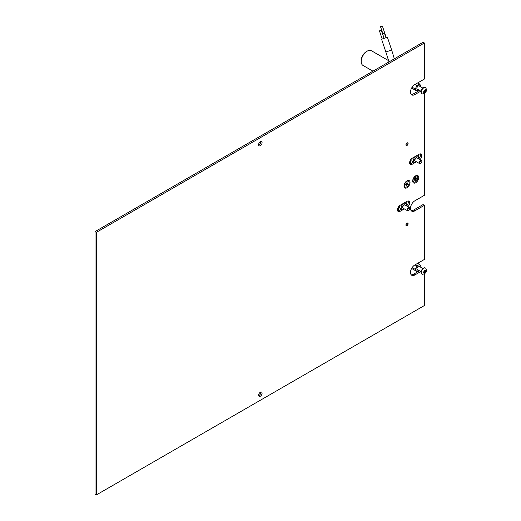 <?xml version="1.0" encoding="UTF-8"?>
<svg xmlns="http://www.w3.org/2000/svg" width="521" height="521" viewBox="0 0 521 521"><rect width="100%" height="100%" fill="white"/><g stroke="black" fill="none" stroke-linecap="round" stroke-linejoin="round"><path stroke-width="0.78" d="M382.811 33.52L380.525 26.675L382.388 26.05L386.224 37.538M381.574 39.199L387.396 37.252L391.668 50.036L385.846 51.983L381.574 39.199M382.14 38.925L379.451 30.869L380.734 30.4L381.313 30.244L383.99 38.261M384.062 38.235L382.525 33.65L383.814 33.181L384.387 33.025L385.931 37.629M407.018 145.45A1.537 0.886 120 0 0 408.021 144.102A1.537 0.886 120 0 0 407.787 142.871A1.537 0.886 120 0 0 407.018 142.949A1.537 0.886 120 0 0 406.015 144.297A1.537 0.886 120 0 0 406.25 145.528A1.537 0.886 120 0 0 407.018 145.45M407.018 225.626A1.537 0.886 120 0 0 408.021 224.271A1.537 0.886 120 0 0 407.787 223.04A1.537 0.886 120 0 0 407.018 223.118A1.537 0.886 120 0 0 406.015 224.473A1.537 0.886 120 0 0 406.25 225.697A1.537 0.886 120 0 0 407.018 225.626M415.699 175.798L415.699 175.798A4.259 2.462 120 0 0 412.684 181.015A4.259 2.462 120 0 0 415.699 182.754A4.259 2.462 120 0 0 418.708 177.537A4.259 2.462 120 0 0 415.699 175.798M407.018 180.807L407.018 180.807A4.259 2.462 120 0 0 404.003 186.023A4.259 2.462 120 0 0 407.018 187.762A4.259 2.462 120 0 0 410.027 182.545A4.259 2.462 120 0 0 407.018 180.807M260.344 145.704A2.455 1.42 120 0 0 261.946 143.536A2.455 1.42 120 0 0 261.575 141.569A2.455 1.42 120 0 0 260.344 141.692A2.455 1.42 120 0 0 258.742 143.855A2.455 1.42 120 0 0 259.119 145.821A2.455 1.42 120 0 0 260.344 145.704M260.734 141.517A2.455 1.42 -60 0 1 259.041 144.949A2.455 1.42 -60 0 1 258.65 145.125M260.344 396.24A2.455 1.42 120 0 0 261.946 394.078A2.455 1.42 120 0 0 261.575 392.111A2.455 1.42 120 0 0 260.344 392.228A2.455 1.42 120 0 0 258.742 394.397A2.455 1.42 120 0 0 259.119 396.364A2.455 1.42 120 0 0 260.344 396.24M260.734 392.059A2.455 1.42 -60 0 1 259.041 395.485A2.455 1.42 -60 0 1 258.65 395.66M419.496 90.394L413.524 93.839L414.827 94.594A6.135 3.543 120 0 1 411.759 94.9A6.135 3.543 120 0 1 410.822 89.977A6.135 3.543 120 0 1 414.827 84.571L424.374 79.062L424.374 42.983L96.313 232.386L96.313 494.95L424.374 305.547L424.374 273.825M411.18 210.647A6.135 3.543 120 0 0 413.524 210.093L414.827 210.842A6.135 3.543 120 0 1 411.759 211.148A6.135 3.543 120 0 1 410.822 206.231A6.135 3.543 120 0 1 414.827 200.819L424.374 195.31L424.374 93.441M419.496 270.783L413.524 274.228L414.827 274.977A6.135 3.543 120 0 1 411.759 275.283A6.135 3.543 120 0 1 410.822 270.366A6.135 3.543 120 0 1 414.827 264.961L424.374 259.445L424.374 205.333L423.072 204.577L413.524 210.093M413.524 274.228A6.135 3.543 -60 0 1 411.18 274.788M424.374 42.983L423.072 42.234L95.011 231.637L95.011 494.201L96.313 494.95M413.524 93.839A6.135 3.543 -60 0 1 411.18 94.399M409.851 163.841A3.68 2.123 120 0 0 410.926 163.49L412.222 164.245L415.061 162.604M413.374 162.077L410.926 163.49M418.702 158.84A3.68 2.123 120 0 0 420.239 153.871M397.699 210.946A3.68 2.123 120 0 0 398.773 210.595L400.076 211.344A3.68 2.123 120 0 1 398.233 211.526A3.68 2.123 120 0 1 397.666 208.576A3.68 2.123 120 0 1 400.076 205.333L407.018 201.321A3.68 2.123 120 0 1 408.861 201.139A3.68 2.123 120 0 1 407.852 206.694M401.229 209.175L398.773 210.595M406.549 205.945A3.68 2.123 120 0 0 408.086 200.969M96.313 232.386L95.011 231.637M420.004 159.595A3.68 2.123 120 0 0 421.007 154.04A3.68 2.123 120 0 0 419.171 154.223L412.222 158.228A3.68 2.123 120 0 0 409.819 161.477A3.68 2.123 120 0 0 410.385 164.428A3.68 2.123 120 0 0 412.222 164.245M402.915 209.702L400.076 211.344M414.827 94.594L420.799 91.149M414.827 274.977L420.799 271.532M414.827 210.842L424.374 205.333M412.704 180.624A3.373 1.947 120 0 0 413.381 181.836A3.373 1.947 120 0 0 413.563 181.92M415.439 177.824L414.527 178.683L414.319 179.875L415.029 180.631L415.979 179.791L416.448 178.462L416.513 177.941L415.439 177.824M414.397 179.927L415.569 177.798M413.661 178.26A3.373 1.947 120 0 0 413.733 182.037A3.373 1.947 120 0 0 417.178 179.966A3.373 1.947 120 0 0 417.106 176.189A3.373 1.947 120 0 0 413.661 178.26M416.924 176.105A3.373 1.947 120 0 0 416.761 175.994A3.373 1.947 120 0 0 415.367 176.007M404.022 185.632A3.373 1.947 120 0 0 404.706 186.85A3.373 1.947 120 0 0 404.889 186.935M406.875 182.773L405.937 183.529L405.631 184.753L406.25 185.665L407.767 183.6L407.858 183.053L406.875 182.773M405.664 184.903L406.947 182.845M405.169 182.956A3.373 1.947 120 0 0 405.051 187.046A3.373 1.947 120 0 0 408.314 185.294A3.373 1.947 120 0 0 408.425 181.204A3.373 1.947 120 0 0 405.169 182.956M408.243 181.119A3.373 1.947 120 0 0 408.08 181.002A3.373 1.947 120 0 0 406.686 181.021M406.999 225.437A1.289 0.742 120 0 0 407.871 223.502A1.289 0.742 120 0 0 407.038 223.307A1.289 0.742 120 0 0 406.126 224.688A1.289 0.742 120 0 0 406.693 225.541A1.289 0.742 120 0 0 406.999 225.437M407.617 222.981A1.537 0.886 -60 0 1 407.728 223.164A1.537 0.886 -60 0 1 407.787 223.359M406.523 225.541A1.537 0.886 -60 0 1 406.328 225.593A1.537 0.886 -60 0 1 406.113 225.586M406.999 145.261A1.289 0.742 120 0 0 407.871 143.334A1.289 0.742 120 0 0 407.038 143.138A1.289 0.742 120 0 0 406.126 144.512A1.289 0.742 120 0 0 406.693 145.372A1.289 0.742 120 0 0 406.999 145.261M407.617 142.813A1.537 0.886 -60 0 1 407.728 142.995A1.537 0.886 -60 0 1 407.787 143.19M406.523 145.372A1.537 0.886 -60 0 1 406.328 145.418A1.537 0.886 -60 0 1 406.113 145.418M421.476 160.442L417.113 157.922A1.843 1.062 120 0 0 416.194 158.013A1.843 1.062 120 0 0 414.99 159.641A1.843 1.062 120 0 0 415.276 161.113L419.633 163.627A1.843 1.062 -60 0 1 419.346 162.155A1.843 1.062 -60 0 1 420.551 160.533A1.843 1.062 -60 0 1 421.476 160.442A1.843 1.062 -60 0 1 421.854 161.282A1.843 1.062 -60 0 1 421.847 161.451M420.551 163.535L420.818 163.386A1.465 0.847 120 0 0 421.854 161.588A1.465 0.847 120 0 0 420.818 160.989A1.465 0.847 120 0 0 419.783 162.786A1.465 0.847 120 0 0 420.818 163.386L420.551 163.535A1.843 1.062 -60 0 1 419.633 163.627M415.133 161.002A1.843 1.062 -60 0 1 414.97 160.937A1.843 1.062 -60 0 1 414.69 159.465A1.843 1.062 -60 0 1 415.895 157.843A1.843 1.062 -60 0 1 416.813 157.752A1.843 1.062 -60 0 1 416.95 157.856M418.168 154.796A5.646 3.263 -60 0 1 418.317 157.055M416.507 161.829A3.621 2.091 -60 0 1 415.869 162.291A3.621 2.091 -60 0 1 414.058 162.467A3.621 2.091 -60 0 1 413.505 159.569A3.621 2.091 -60 0 1 415.869 156.378A3.621 2.091 -60 0 1 417.679 156.196A3.621 2.091 -60 0 1 418.35 158.638M414.95 160.924L414.97 160.937A1.843 1.062 -60 0 1 414.95 160.924A1.843 1.062 -60 0 1 414.67 159.452A1.843 1.062 -60 0 1 415.869 157.83A1.843 1.062 -60 0 1 416.793 157.739A1.843 1.062 -60 0 1 416.8 157.746L416.813 157.752M409.832 161.445A5.646 3.263 120 0 0 410.88 162.969L411.356 163.242A5.646 3.263 -60 0 1 410.45 160.064M414.058 162.467L412.586 161.614A3.621 2.091 -60 0 1 412.189 158.247M409.324 207.54L404.967 205.027A1.843 1.062 120 0 0 404.042 205.118A1.843 1.062 120 0 0 402.844 206.739A1.843 1.062 120 0 0 403.124 208.218L407.481 210.731A1.843 1.062 -60 0 1 407.201 209.253A1.843 1.062 -60 0 1 408.399 207.632A1.843 1.062 -60 0 1 409.324 207.54A1.843 1.062 -60 0 1 409.701 208.387A1.843 1.062 -60 0 1 409.695 208.55M408.399 210.64L408.666 210.484A1.465 0.847 120 0 0 409.701 208.693A1.465 0.847 120 0 0 408.666 208.094A1.465 0.847 120 0 0 407.63 209.885A1.465 0.847 120 0 0 408.666 210.484L408.399 210.64A1.843 1.062 -60 0 1 407.481 210.731M402.987 208.107A1.843 1.062 -60 0 1 402.824 208.042A1.843 1.062 -60 0 1 402.538 206.563A1.843 1.062 -60 0 1 403.742 204.942A1.843 1.062 -60 0 1 404.661 204.851A1.843 1.062 -60 0 1 404.654 204.844A1.843 1.062 -60 0 1 404.804 204.961M406.015 201.901A5.646 3.263 -60 0 1 406.172 204.16M404.361 208.928A3.621 2.091 -60 0 1 403.716 209.39A3.621 2.091 -60 0 1 401.912 209.566A3.621 2.091 -60 0 1 401.352 206.668A3.621 2.091 -60 0 1 403.716 203.477A3.621 2.091 -60 0 1 405.527 203.294A3.621 2.091 -60 0 1 406.198 205.736M402.824 208.042L402.798 208.029A1.843 1.062 -60 0 1 402.798 208.029A1.843 1.062 -60 0 1 402.518 206.55A1.843 1.062 -60 0 1 403.716 204.929A1.843 1.062 -60 0 1 404.641 204.838L404.661 204.851M397.679 208.543A5.646 3.263 120 0 0 398.728 210.067L399.203 210.347M401.912 209.566L400.434 208.719A3.621 2.091 -60 0 1 400.037 205.352M399.216 210.334A5.646 3.263 -60 0 1 398.298 207.163M372.945 71.169L362.948 65.399A8.466 4.891 -60 0 1 361.196 61.524L361.196 60.618A7.366 4.253 -60 0 1 366.4 51.599L367.181 51.149A8.466 4.891 -60 0 1 371.414 50.732L389.884 61.393M361.196 61.524A8.466 4.891 -60 0 1 367.181 51.149L366.4 51.599M419.639 86.225A2.025 1.172 120 0 0 419.314 85.822A2.025 1.172 120 0 0 418.298 85.926A2.025 1.172 120 0 0 416.976 87.71A2.025 1.172 120 0 0 417.288 89.332A2.025 1.172 120 0 0 417.803 89.417M418.845 90.016L416.572 90.928L415.198 88.967L416.598 86.453L416.572 85.418L417.568 85.242L419.333 83.829L417.725 82.898M416.572 85.418L414.97 84.493M415.198 88.967L412.137 87.202M416.572 90.928L411.616 88.069M420.721 86.851L420.734 86.825A3.53 2.038 -60 0 0 420.734 85.529L420.734 85.529A3.53 2.038 -60 0 0 420.734 85.522L419.333 83.829M419.027 84.402A3.53 2.038 -60 0 1 420.004 84.487M416.598 86.453A3.53 2.038 -60 0 1 417.568 85.242M415.869 89.632A3.53 2.038 -60 0 1 415.869 88.336M417.568 90.752A3.53 2.038 -60 0 1 416.598 90.667M423.899 91.631L423.931 92.758L424.758 92.829L425.677 91.82L425.95 90.061L424.941 90.009L424.114 91.038L423.951 91.663L424.68 90.439L425.878 91.129M424.941 92.881A1.804 1.042 -60 0 1 423.664 92.145A1.804 1.042 -60 0 1 424.941 89.938A1.804 1.042 -60 0 1 426.217 90.674A1.804 1.042 -60 0 1 424.941 92.881M422.707 93.91A3.497 2.019 -60 0 1 421.99 93.747A3.497 2.019 -60 0 1 421.456 90.947A3.497 2.019 -60 0 1 423.742 87.867A3.497 2.019 -60 0 1 425.488 87.691A3.497 2.019 -60 0 1 425.989 88.225C426.829 90.407 426.315 92.132 424.439 93.402L422.707 93.91M425.37 87.632A3.497 2.019 120 0 0 425.253 87.554A3.497 2.019 120 0 0 423.508 87.73A3.497 2.019 120 0 0 421.222 90.81A3.497 2.019 120 0 0 421.756 93.611A3.497 2.019 120 0 0 421.88 93.676M425.931 91.155L424.68 90.439M419.639 266.615A2.025 1.172 120 0 0 419.314 266.211A2.025 1.172 120 0 0 418.298 266.309A2.025 1.172 120 0 0 416.976 268.094A2.025 1.172 120 0 0 417.288 269.722A2.025 1.172 120 0 0 417.803 269.806M418.845 270.406L416.572 271.317L415.198 269.357L416.598 266.843L416.572 265.808L419.027 264.792L419.333 264.212L417.725 263.287M416.572 265.808L414.97 264.876M415.198 269.357L412.137 267.592M416.572 271.317L411.616 268.452M420.721 267.24L420.734 267.208A3.53 2.038 -60 0 0 420.734 265.912L419.333 264.212M419.027 264.792A3.53 2.038 -60 0 1 420.004 264.876M416.598 266.843A3.53 2.038 -60 0 1 417.568 265.632M415.869 270.021A3.53 2.038 -60 0 1 415.869 268.719M417.568 271.141A3.53 2.038 -60 0 1 416.598 271.057M423.899 272.021L423.931 273.147L424.758 273.219L425.677 272.203L425.95 270.451L424.941 270.392L424.114 271.428L423.951 272.053L424.68 270.829L425.878 271.513M424.941 273.271A1.804 1.042 -60 0 1 423.664 272.535A1.804 1.042 -60 0 1 424.941 270.327A1.804 1.042 -60 0 1 426.217 271.063A1.804 1.042 -60 0 1 424.941 273.271M422.707 274.3A3.497 2.019 -60 0 1 421.99 274.137A3.497 2.019 -60 0 1 421.456 271.33A3.497 2.019 -60 0 1 423.742 268.25A3.497 2.019 -60 0 1 425.488 268.081A3.497 2.019 -60 0 1 425.989 268.615C426.829 270.796 426.315 272.522 424.439 273.792L422.707 274.3M425.37 268.015A3.497 2.019 120 0 0 425.253 267.944A3.497 2.019 120 0 0 423.508 268.113A3.497 2.019 120 0 0 421.222 271.2A3.497 2.019 120 0 0 421.756 274A3.497 2.019 120 0 0 421.88 274.059M425.931 271.545L424.68 270.829M415.022 179.237L415.979 179.791M415.491 177.908L416.448 178.462M415.374 178.599L416.325 179.152M414.495 179.732L415.452 180.286M406.25 184.369L407.201 184.916M406.81 183.047L407.767 183.6M406.634 183.757L407.591 184.304M405.709 184.805L406.66 185.352M424.374 91.064L425.677 91.82M425.507 90.276L425.931 90.517M423.873 92.471L424.205 92.666M424.048 91.748L425.195 92.412M424.374 271.454L425.677 272.203M425.507 270.666L425.931 270.907M423.873 272.861L424.205 273.056M424.048 272.138L425.195 272.802M394.338 58.821L391.668 50.036M388.992 61.908L385.846 51.983M413.733 182.037L413.381 181.836M417.106 176.189L416.761 175.994M414.319 179.882L414.846 180.188M415.484 177.752L415.992 178.045M405.051 187.046L404.706 186.85M408.425 181.204L408.08 181.002M405.579 184.857L406.074 185.144M406.862 182.799L407.402 183.112M407.871 223.502L407.728 223.164M406.693 225.541L406.328 225.593M407.871 143.334L407.728 142.995M406.693 145.372L406.328 145.418M416.715 155.636L417.679 156.196M404.563 202.741L405.527 203.294M424.003 92.204L424.582 92.543M416.956 88.928L421.098 91.318M418.799 85.737L422.941 88.134M424.889 90.048L425.292 90.283M424.003 272.594L424.582 272.926M416.956 269.318L421.098 271.708M418.799 266.127L422.941 268.517M424.889 270.432L425.292 270.666"/></g></svg>

